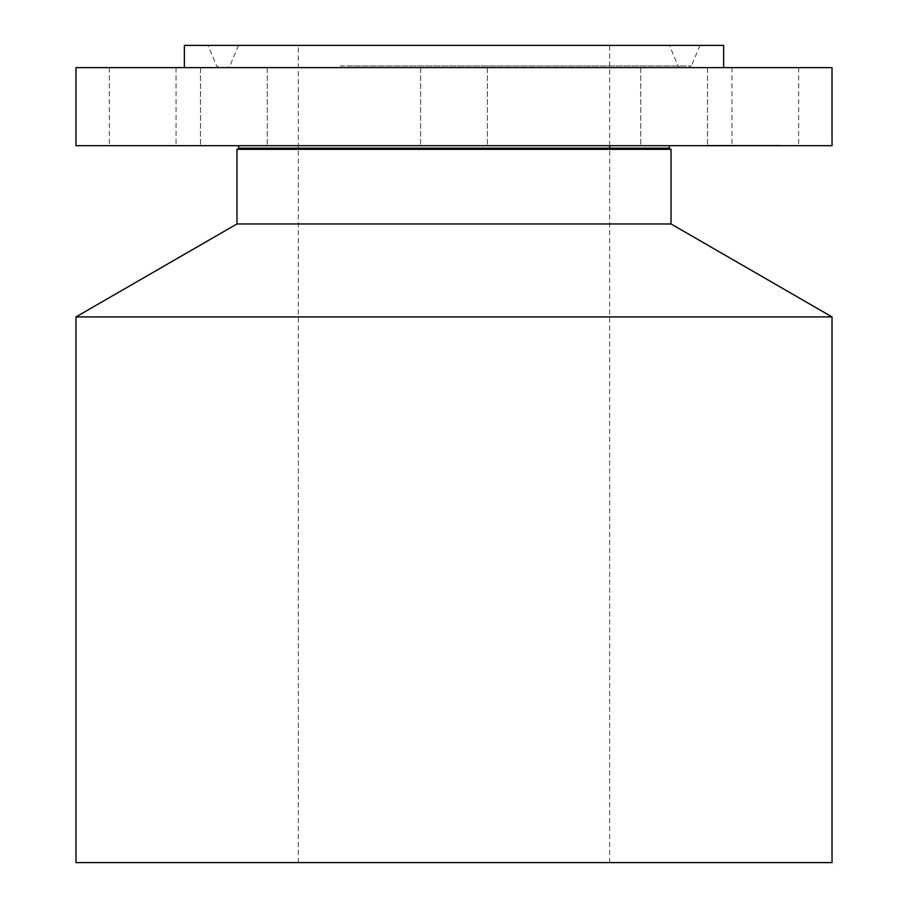 <?xml version="1.0" encoding="UTF-8"?>
<svg xmlns="http://www.w3.org/2000/svg" width="908" height="908" viewBox="0 0 908 908"><rect width="100%" height="100%" fill="white"/><g stroke="black" fill="none" stroke-linecap="round" stroke-linejoin="round"><path stroke-width="0.68" stroke-dasharray="4.54 3.41" d="M794.591 67.635L731.962 67.635L794.591 67.635M794.591 145.689L731.962 145.689L794.591 145.689M832.023 67.635L75.977 67.635M583.276 67.635L184.358 67.635L583.276 67.635M706.14 67.635L640.776 67.635L706.14 67.635M469.992 67.635L420.642 67.635L469.992 67.635M224.48 67.635L267.224 67.635L224.48 67.635M113.409 67.635L176.038 67.635L113.409 67.635M201.86 67.635L267.224 67.635L201.86 67.635M683.52 67.635L640.776 67.635L683.52 67.635M832.023 145.689L75.977 145.689M723.642 45.4L184.358 45.4M571.949 45.4L207.977 45.4L571.949 45.4M341.453 67.635L688.457 67.635L341.453 67.635M562.688 67.635L227.602 67.635L562.688 67.635M350.715 45.4L669.434 45.4L350.715 45.4M528.626 45.4L298.346 45.4L528.626 45.4M528.626 862.6L298.346 862.6L528.626 862.6M832.023 862.6L75.977 862.6M832.023 316.915L75.977 316.915M671.035 223.958L236.965 223.958M671.035 149.332L236.965 149.332M557.41 145.689L238.588 145.689L557.41 145.689M706.14 145.689L640.776 145.689L706.14 145.689M469.992 145.689L420.642 145.689L469.992 145.689M224.48 145.689L267.224 145.689L224.48 145.689M113.409 145.689L176.038 145.689L113.409 145.689M201.86 145.689L267.224 145.689L201.86 145.689M683.52 145.689L640.776 145.689L683.52 145.689M727.149 145.689L779.416 145.689L727.149 145.689M727.149 145.246L779.416 145.246L727.149 145.246M753.016 145.246L711.838 145.246L753.016 145.246M711.27 145.246L708.104 145.246L711.27 145.246M729.567 145.246L726.389 145.246L729.567 145.246M773.718 145.246L770.552 145.246L773.718 145.246M755.422 145.246L752.255 145.246L755.422 145.246M753.016 145.689L711.838 145.689L753.016 145.689M731.428 145.689L756.103 145.689L731.428 145.246M732.098 145.689L737.126 145.689L732.098 145.246M735.752 145.689L756.932 145.246L735.752 145.689M724.016 145.689L750.133 145.689L724.016 145.246M725.151 145.689L730.282 145.689L725.151 145.246M738.454 145.689L731.791 145.246L738.454 145.689M738.896 145.689L751.302 145.689L738.896 145.246M753.674 145.689L756.841 145.689L752.255 145.689L756.841 145.689L753.697 145.246M711.27 145.689L708.104 145.689L711.27 145.689M773.718 145.689L770.552 145.689L773.718 145.689M340.228 65.955L691.306 65.955L340.228 65.955M346.538 65.955L678.151 65.955L346.538 65.955M669.026 148.174L238.974 148.174M798.665 67.635L798.665 145.689M219.237 67.635L216.694 65.955L207.977 45.4M238.566 45.4L229.849 65.955L227.306 67.635M609.654 862.6L609.654 148.174M609.654 145.689L609.654 45.4M298.346 862.6L298.346 45.4M680.694 67.635L678.151 65.955L669.434 45.4M700.023 45.4L691.306 65.955L688.763 67.635M731.962 67.635L731.962 145.689M640.776 67.635L640.776 145.689L640.776 67.635M707.491 67.635L707.491 145.689L707.491 67.635M420.642 67.635L420.642 145.689L420.642 67.635M487.358 67.635L487.358 145.689L487.358 67.635M200.509 67.635L200.509 145.689L200.509 67.635M267.224 67.635L267.224 145.689L267.224 67.635M109.335 67.635L109.335 145.689M176.038 67.635L176.038 145.689"/><path stroke-width="1.36" d="M75.977 67.635L832.023 67.635L832.023 145.689L75.977 145.689L75.977 67.635M184.358 67.635L184.358 45.4L723.642 45.4L723.642 67.635M832.023 316.915L75.977 316.915L75.977 862.6L832.023 862.6L832.023 316.915L671.035 223.958L671.035 149.332L669.026 148.174L669.695 145.689M75.977 316.915L236.965 223.958L671.035 223.958M236.965 223.958L236.965 149.332L671.035 149.332M236.965 149.332L238.974 148.174L669.026 148.174M609.654 148.174L609.654 145.689M238.974 148.174L238.305 145.689"/></g></svg>
